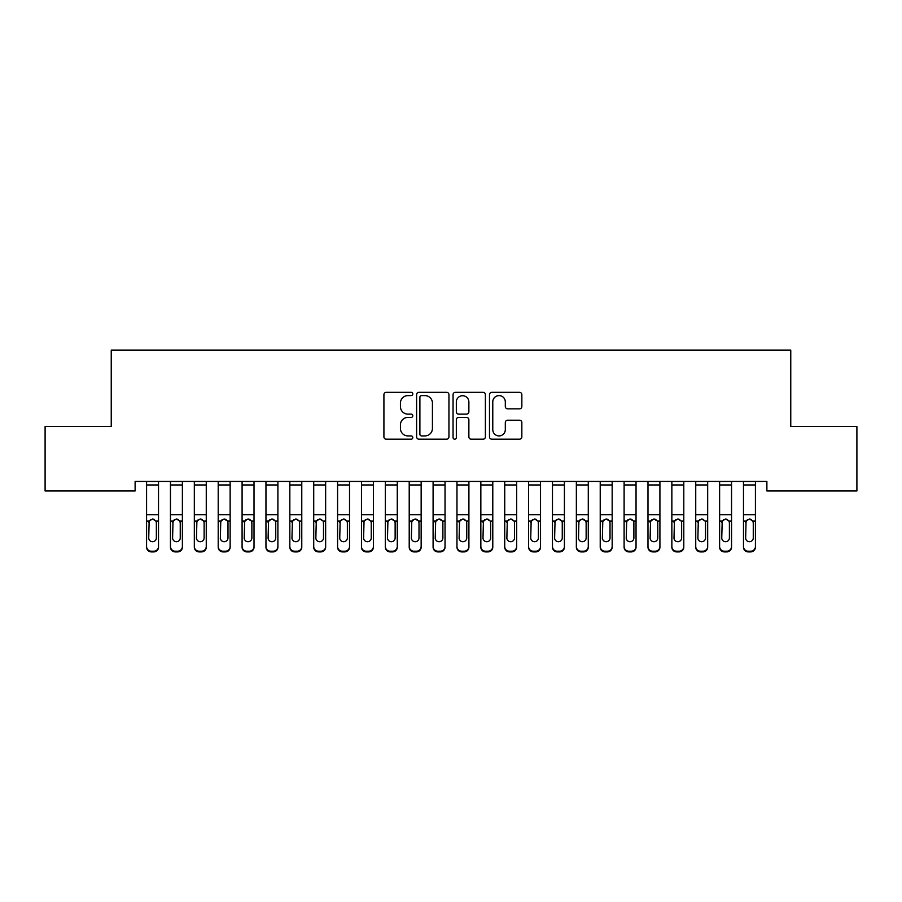 <?xml version="1.0" encoding="UTF-8"?>
<svg xmlns="http://www.w3.org/2000/svg" width="902" height="902" viewBox="0 0 902 902"><rect width="100%" height="100%" fill="white"/><g stroke="black" fill="none" stroke-linecap="round" stroke-linejoin="round"><path stroke-width="1.35" d="M412.8 393.96A1.646 1.646 0 0 0 411.154 392.325L386.259 392.325A2.345 2.345 0 0 0 383.914 394.67L383.914 436.85A2.345 2.345 0 0 0 386.259 439.195L411.154 439.195A1.646 1.646 0 0 0 412.8 437.549A1.646 1.646 0 0 0 411.154 435.914L407.941 435.914A7.498 7.498 0 0 1 400.432 428.416L400.432 424.898A7.498 7.498 0 0 1 407.941 417.4L411.154 417.4A1.646 1.646 0 0 0 412.8 415.754A1.646 1.646 0 0 0 411.154 414.119L407.941 414.119A7.498 7.498 0 0 1 400.432 406.622L400.432 403.104A7.498 7.498 0 0 1 407.941 395.606L411.154 395.606A1.646 1.646 0 0 0 412.8 393.96M519.496 408.843A2.345 2.345 0 0 0 521.841 406.498L521.841 394.67A2.345 2.345 0 0 0 519.496 392.325L491.838 392.325A2.345 2.345 0 0 0 489.493 394.67L489.493 436.85A2.345 2.345 0 0 0 491.838 439.195L519.496 439.195A2.345 2.345 0 0 0 521.841 436.85L521.841 422.553A2.345 2.345 0 0 0 519.496 420.208L507.657 420.208A2.345 2.345 0 0 0 505.312 422.553L505.312 429.645A6.269 6.269 0 0 1 499.043 435.914A6.269 6.269 0 0 1 492.774 429.645L492.774 401.875A6.269 6.269 0 0 1 499.043 395.606A6.269 6.269 0 0 1 505.312 401.875L505.312 406.498A2.345 2.345 0 0 0 507.657 408.843L519.496 408.843M766.88 481.42L135.12 481.42L135.12 490.97L45.1 490.97L45.1 426.499L111.239 426.499L111.239 350.1L790.761 350.1L790.761 426.499L856.9 426.499L856.9 490.97L766.88 490.97L766.88 481.42M448.948 394.67A2.345 2.345 0 0 0 446.603 392.325L418.945 392.325A2.345 2.345 0 0 0 416.611 394.67L416.611 436.85A2.345 2.345 0 0 0 418.945 439.195L446.603 439.195A2.345 2.345 0 0 0 448.948 436.85L448.948 394.67M455.397 392.325L483.055 392.325A2.345 2.345 0 0 1 485.389 394.67L485.389 436.85A2.345 2.345 0 0 1 483.055 439.195L471.216 439.195A2.345 2.345 0 0 1 468.871 436.85L468.871 419.746A2.345 2.345 0 0 0 466.526 417.4L458.678 417.4A2.345 2.345 0 0 0 456.333 419.746L456.333 437.549A1.646 1.646 0 0 1 454.687 439.195A1.646 1.646 0 0 1 453.052 437.549L453.052 394.67A2.345 2.345 0 0 1 455.397 392.325M421.527 395.606A1.646 1.646 0 0 0 419.892 397.241L419.892 434.268A1.646 1.646 0 0 0 421.527 435.914L424.932 435.914A7.498 7.498 0 0 0 432.43 428.416L432.43 403.104A7.498 7.498 0 0 0 424.932 395.606L421.527 395.606M468.871 401.988A6.269 6.269 0 0 0 462.602 395.719A6.269 6.269 0 0 0 456.333 401.988L456.333 411.774A2.345 2.345 0 0 0 458.678 414.119L466.526 414.119A2.345 2.345 0 0 0 468.871 411.774L468.871 401.988M146.575 521.728L146.575 547.153A4.781 4.747 180 0 0 151.356 551.9L153.735 551.9L153.735 551.212A4.781 4.747 -0 0 0 158.515 546.465L158.515 547.153A4.781 4.747 180 0 1 153.735 551.9M156.362 537.93L156.362 522.81L156.362 537.93A3.822 3.8 180 0 1 152.539 541.73A3.822 3.8 180 0 0 156.362 537.93M148.729 538.618L148.729 537.93A3.822 3.8 180 0 0 152.539 541.73M150.555 519.529L148.729 522.45M154.535 519.529L152.539 518.966L155.945 521.04L156.362 522.81M146.575 546.465A4.781 4.747 -0 0 0 151.356 551.212L151.356 551.9A4.781 4.747 180 0 1 146.575 547.153L146.575 481.465L158.515 481.465L158.515 547.153M151.356 551.212L153.735 551.212M146.575 521.04L149.146 521.04L148.729 537.93M149.146 521.04L152.539 518.966M170.455 521.728L170.455 547.153A4.781 4.747 180 0 0 175.225 551.9L177.615 551.9L177.615 551.212A4.781 4.747 -0 0 0 182.384 546.465L182.384 547.153A4.781 4.747 180 0 1 177.615 551.9M180.242 537.93L180.242 522.81L180.242 537.93A3.822 3.8 180 0 1 176.42 541.73A3.822 3.8 180 0 0 180.242 537.93M172.598 538.618L172.598 537.93A3.822 3.8 180 0 0 176.42 541.73M174.424 519.529L172.598 522.45M178.416 519.529L176.42 518.966L179.814 521.04L180.242 522.81M194.325 521.728L194.325 547.153A4.781 4.747 180 0 0 199.105 551.9L201.496 551.9L201.496 551.212A4.781 4.747 -0 0 0 206.265 546.465L206.265 547.153A4.781 4.747 180 0 1 201.496 551.9M204.123 537.93L204.123 522.81L204.123 537.93A3.822 3.8 180 0 1 200.3 541.73A3.822 3.8 180 0 0 204.123 537.93M196.478 538.618L196.478 537.93A3.822 3.8 180 0 0 200.3 541.73M198.305 519.529L196.478 522.45M202.296 519.529L200.3 518.966L203.694 521.04L204.123 522.81M170.455 546.465A4.781 4.747 -0 0 0 175.225 551.212L175.225 551.9A4.781 4.747 180 0 1 170.455 547.153L170.455 481.465L182.384 481.465L182.384 547.153M175.225 551.212L177.615 551.212M170.455 521.04L173.026 521.04L172.598 537.93M173.026 521.04L176.42 518.966M194.325 546.465A4.781 4.747 -0 0 0 199.105 551.212L199.105 551.9A4.781 4.747 180 0 1 194.325 547.153L194.325 481.465L206.265 481.465L206.265 547.153M199.105 551.212L201.496 551.212M194.325 521.04L196.895 521.04L196.478 537.93M196.895 521.04L200.3 518.966M218.205 521.728L218.205 547.153A4.781 4.747 180 0 0 222.974 551.9L225.365 551.9L225.365 551.212A4.781 4.747 -0 0 0 230.145 546.465L230.145 547.153A4.781 4.747 180 0 1 225.365 551.9M227.992 537.93L227.992 522.81L227.992 537.93A3.822 3.8 180 0 1 224.17 541.73A3.822 3.8 180 0 0 227.992 537.93M220.359 538.618L220.359 537.93A3.822 3.8 180 0 0 224.17 541.73M222.185 519.529L220.359 522.45M226.165 519.529L224.17 518.966L227.575 521.04L227.992 522.81M242.086 521.728L242.086 547.153A4.781 4.747 180 0 0 246.855 551.9L249.245 551.9L249.245 551.212A4.781 4.747 -0 0 0 254.014 546.465L254.014 547.153A4.781 4.747 180 0 1 249.245 551.9M251.872 537.93L251.872 522.81L251.872 537.93A3.822 3.8 180 0 1 248.05 541.73A3.822 3.8 180 0 0 251.872 537.93M244.228 538.618L244.228 537.93A3.822 3.8 180 0 0 248.05 541.73M246.054 519.529L244.228 522.45M250.046 519.529L248.05 518.966L251.444 521.04L251.872 522.81M218.205 546.465A4.781 4.747 -0 0 0 222.974 551.212L222.974 551.9A4.781 4.747 180 0 1 218.205 547.153L218.205 481.465L230.145 481.465L230.145 547.153M222.974 551.212L225.365 551.212M218.205 521.04L220.776 521.04L220.359 537.93M220.776 521.04L224.17 518.966M242.086 546.465A4.781 4.747 -0 0 0 246.855 551.212L246.855 551.9A4.781 4.747 180 0 1 242.086 547.153L242.086 481.465L254.014 481.465L254.014 547.153M246.855 551.212L249.245 551.212M242.086 521.04L244.656 521.04L244.228 537.93M244.656 521.04L248.05 518.966M265.955 521.728L265.955 547.153A4.781 4.747 180 0 0 270.735 551.9L273.126 551.9L273.126 551.212A4.781 4.747 -0 0 0 277.895 546.465L277.895 547.153A4.781 4.747 180 0 1 273.126 551.9M275.741 537.93L275.741 522.81L275.741 537.93A3.822 3.8 180 0 1 271.93 541.73A3.822 3.8 180 0 0 275.741 537.93M268.108 538.618L268.108 537.93A3.822 3.8 180 0 0 271.93 541.73M269.935 519.529L268.108 522.45M273.915 519.529L271.93 518.966L275.324 521.04L275.741 522.81M265.955 546.465A4.781 4.747 -0 0 0 270.735 551.212L270.735 551.9A4.781 4.747 180 0 1 265.955 547.153L265.955 481.465L277.895 481.465L277.895 547.153M270.735 551.212L273.126 551.212M265.955 521.04L268.525 521.04L268.108 537.93M268.525 521.04L271.93 518.966M289.835 521.728L289.835 547.153A4.781 4.747 180 0 0 294.604 551.9L296.995 551.9L296.995 551.212A4.781 4.747 -0 0 0 301.775 546.465L301.775 547.153A4.781 4.747 180 0 1 296.995 551.9M299.622 537.93L299.622 522.81L299.622 537.93A3.822 3.8 180 0 1 295.8 541.73A3.822 3.8 180 0 0 299.622 537.93M291.977 538.618L291.977 537.93A3.822 3.8 180 0 0 295.8 541.73M293.804 519.529L291.977 522.45M297.795 519.529L295.8 518.966L299.205 521.04L299.622 522.81M289.835 546.465A4.781 4.747 -0 0 0 294.604 551.212L294.604 551.9A4.781 4.747 180 0 1 289.835 547.153L289.835 481.465L301.775 481.465L301.775 547.153M294.604 551.212L296.995 551.212M289.835 521.04L292.406 521.04L291.977 537.93M292.406 521.04L295.8 518.966M313.716 521.728L313.716 547.153A4.781 4.747 180 0 0 318.485 551.9L320.875 551.9L320.875 551.212A4.781 4.747 -0 0 0 325.645 546.465L325.645 547.153A4.781 4.747 180 0 1 320.875 551.9M323.502 537.93L323.502 522.81L323.502 537.93A3.822 3.8 180 0 1 319.68 541.73A3.822 3.8 180 0 0 323.502 537.93M315.858 538.618L315.858 537.93A3.822 3.8 180 0 0 319.68 541.73M317.684 519.529L315.858 522.45M321.676 519.529L319.68 518.966L323.074 521.04L323.502 522.81M313.716 546.465A4.781 4.747 -0 0 0 318.485 551.212L318.485 551.9A4.781 4.747 180 0 1 313.716 547.153L313.716 481.465L325.645 481.465L325.645 547.153M318.485 551.212L320.875 551.212M313.716 521.04L316.286 521.04L315.858 537.93M316.286 521.04L319.68 518.966M337.585 521.728L337.585 547.153A4.781 4.747 180 0 0 342.365 551.9L344.744 551.9L344.744 551.212A4.781 4.747 -0 0 0 349.525 546.465L349.525 547.153A4.781 4.747 180 0 1 344.744 551.9M347.371 537.93L347.371 522.81L347.371 537.93A3.822 3.8 180 0 1 343.561 541.73A3.822 3.8 180 0 0 347.371 537.93M339.738 538.618L339.738 537.93A3.822 3.8 180 0 0 343.561 541.73M341.565 519.529L339.738 522.45M345.545 519.529L343.561 518.966L346.954 521.04L347.371 522.81M337.585 546.465A4.781 4.747 -0 0 0 342.365 551.212L342.365 551.9A4.781 4.747 180 0 1 337.585 547.153L337.585 481.465L349.525 481.465L349.525 547.153M342.365 551.212L344.744 551.212M337.585 521.04L340.155 521.04L339.738 537.93M340.155 521.04L343.561 518.966M361.465 521.728L361.465 547.153A4.781 4.747 180 0 0 366.235 551.9L368.625 551.9L368.625 551.212A4.781 4.747 -0 0 0 373.405 546.465L373.405 547.153A4.781 4.747 180 0 1 368.625 551.9M371.252 537.93L371.252 522.81L371.252 537.93A3.822 3.8 180 0 1 367.43 541.73A3.822 3.8 180 0 0 371.252 537.93M363.607 538.618L363.607 537.93A3.822 3.8 180 0 0 367.43 541.73M365.434 519.529L363.607 522.45M369.425 519.529L367.43 518.966L370.835 521.04L371.252 522.81M361.465 546.465A4.781 4.747 -0 0 0 366.235 551.212L366.235 551.9A4.781 4.747 180 0 1 361.465 547.153L361.465 481.465L373.405 481.465L373.405 547.153M366.235 551.212L368.625 551.212M361.465 521.04L364.036 521.04L363.607 537.93M364.036 521.04L367.43 518.966M385.334 521.728L385.334 547.153A4.781 4.747 180 0 0 390.115 551.9L392.505 551.9L392.505 551.212A4.781 4.747 -0 0 0 397.275 546.465L397.275 547.153A4.781 4.747 180 0 1 392.505 551.9M395.132 537.93L395.132 522.81L395.132 537.93A3.822 3.8 180 0 1 391.31 541.73A3.822 3.8 180 0 0 395.132 537.93M387.488 538.618L387.488 537.93A3.822 3.8 180 0 0 391.31 541.73M389.314 519.529L387.488 522.45M393.306 519.529L391.31 518.966L394.704 521.04L395.132 522.81M385.334 546.465A4.781 4.747 -0 0 0 390.115 551.212L390.115 551.9A4.781 4.747 180 0 1 385.334 547.153L385.334 481.465L397.275 481.465L397.275 547.153M390.115 551.212L392.505 551.212M385.334 521.04L387.916 521.04L387.488 537.93M387.916 521.04L391.31 518.966M409.215 521.728L409.215 547.153A4.781 4.747 180 0 0 413.995 551.9L416.374 551.9L416.374 551.212A4.781 4.747 -0 0 0 421.155 546.465L421.155 547.153A4.781 4.747 180 0 1 416.374 551.9M419.002 537.93L419.002 522.81L419.002 537.93A3.822 3.8 180 0 1 415.191 541.73A3.822 3.8 180 0 0 419.002 537.93M411.368 538.618L411.368 537.93A3.822 3.8 180 0 0 415.191 541.73M413.195 519.529L411.368 522.45M417.175 519.529L415.191 518.966L418.584 521.04L419.002 522.81M409.215 546.465A4.781 4.747 -0 0 0 413.995 551.212L413.995 551.9A4.781 4.747 180 0 1 409.215 547.153L409.215 481.465L421.155 481.465L421.155 547.153M413.995 551.212L416.374 551.212M409.215 521.04L411.786 521.04L411.368 537.93M411.786 521.04L415.191 518.966M433.095 521.728L433.095 547.153A4.781 4.747 180 0 0 437.865 551.9L440.255 551.9L440.255 551.212A4.781 4.747 -0 0 0 445.036 546.465L445.036 547.153A4.781 4.747 180 0 1 440.255 551.9M442.882 537.93L442.882 522.81L442.882 537.93A3.822 3.8 180 0 1 439.06 541.73A3.822 3.8 180 0 0 442.882 537.93M435.238 538.618L435.238 537.93A3.822 3.8 180 0 0 439.06 541.73M437.064 519.529L435.238 522.45M441.055 519.529L439.06 518.966L442.454 521.04L442.882 522.81M433.095 546.465A4.781 4.747 -0 0 0 437.865 551.212L437.865 551.9A4.781 4.747 180 0 1 433.095 547.153L433.095 481.465L445.036 481.465L445.036 547.153M437.865 551.212L440.255 551.212M433.095 521.04L435.666 521.04L435.238 537.93M435.666 521.04L439.06 518.966M456.964 521.728L456.964 547.153A4.781 4.747 180 0 0 461.745 551.9L464.135 551.9L464.135 551.212A4.781 4.747 -0 0 0 468.905 546.465L468.905 547.153A4.781 4.747 180 0 1 464.135 551.9M466.762 537.93L466.762 522.81L466.762 537.93A3.822 3.8 180 0 1 462.94 541.73A3.822 3.8 180 0 0 466.762 537.93M459.118 538.618L459.118 537.93A3.822 3.8 180 0 0 462.94 541.73M460.945 519.529L459.118 522.45M464.936 519.529L462.94 518.966L466.334 521.04L466.762 522.81M456.964 546.465A4.781 4.747 -0 0 0 461.745 551.212L461.745 551.9A4.781 4.747 180 0 1 456.964 547.153L456.964 481.465L468.905 481.465L468.905 547.153M461.745 551.212L464.135 551.212M456.964 521.04L459.546 521.04L459.118 537.93M459.546 521.04L462.94 518.966M480.845 521.728L480.845 547.153A4.781 4.747 180 0 0 485.626 551.9L488.005 551.9L488.005 551.212A4.781 4.747 -0 0 0 492.785 546.465L492.785 547.153A4.781 4.747 180 0 1 488.005 551.9M490.632 537.93L490.632 522.81L490.632 537.93A3.822 3.8 180 0 1 486.809 541.73A3.822 3.8 180 0 0 490.632 537.93M482.998 538.618L482.998 537.93A3.822 3.8 180 0 0 486.809 541.73M484.825 519.529L482.998 522.45M488.805 519.529L486.809 518.966L490.214 521.04L490.632 522.81M480.845 546.465A4.781 4.747 -0 0 0 485.626 551.212L485.626 551.9A4.781 4.747 180 0 1 480.845 547.153L480.845 481.465L492.785 481.465L492.785 547.153M485.626 551.212L488.005 551.212M480.845 521.04L483.416 521.04L482.998 537.93M483.416 521.04L486.809 518.966M504.725 521.728L504.725 547.153A4.781 4.747 180 0 0 509.495 551.9L511.885 551.9L511.885 551.212A4.781 4.747 -0 0 0 516.666 546.465L516.666 547.153A4.781 4.747 180 0 1 511.885 551.9M514.512 537.93L514.512 522.81L514.512 537.93A3.822 3.8 180 0 1 510.69 541.73A3.822 3.8 180 0 0 514.512 537.93M506.868 538.618L506.868 537.93A3.822 3.8 180 0 0 510.69 541.73M508.694 519.529L506.868 522.45M512.686 519.529L510.69 518.966L514.084 521.04L514.512 522.81M504.725 546.465A4.781 4.747 -0 0 0 509.495 551.212L509.495 551.9A4.781 4.747 180 0 1 504.725 547.153L504.725 481.465L516.666 481.465L516.666 547.153M509.495 551.212L511.885 551.212M504.725 521.04L507.296 521.04L506.868 537.93M507.296 521.04L510.69 518.966M528.595 521.728L528.595 547.153A4.781 4.747 180 0 0 533.375 551.9L535.765 551.9L535.765 551.212A4.781 4.747 -0 0 0 540.535 546.465L540.535 547.153A4.781 4.747 180 0 1 535.765 551.9M538.393 537.93L538.393 522.81L538.393 537.93A3.822 3.8 180 0 1 534.57 541.73A3.822 3.8 180 0 0 538.393 537.93M530.748 538.618L530.748 537.93A3.822 3.8 180 0 0 534.57 541.73M532.575 519.529L530.748 522.45M536.566 519.529L534.57 518.966L537.964 521.04L538.393 522.81M528.595 546.465A4.781 4.747 -0 0 0 533.375 551.212L533.375 551.9A4.781 4.747 180 0 1 528.595 547.153L528.595 481.465L540.535 481.465L540.535 547.153M533.375 551.212L535.765 551.212M528.595 521.04L531.165 521.04L530.748 537.93M531.165 521.04L534.57 518.966M552.475 521.728L552.475 547.153A4.781 4.747 180 0 0 557.256 551.9L559.635 551.9L559.635 551.212A4.781 4.747 -0 0 0 564.415 546.465L564.415 547.153A4.781 4.747 180 0 1 559.635 551.9M562.262 537.93L562.262 522.81L562.262 537.93A3.822 3.8 180 0 1 558.439 541.73A3.822 3.8 180 0 0 562.262 537.93M554.629 538.618L554.629 537.93A3.822 3.8 180 0 0 558.439 541.73M556.455 519.529L554.629 522.45M560.435 519.529L558.439 518.966L561.845 521.04L562.262 522.81M552.475 546.465A4.781 4.747 -0 0 0 557.256 551.212L557.256 551.9A4.781 4.747 180 0 1 552.475 547.153L552.475 481.465L564.415 481.465L564.415 547.153M557.256 551.212L559.635 551.212M552.475 521.04L555.046 521.04L554.629 537.93M555.046 521.04L558.439 518.966M576.355 521.728L576.355 547.153A4.781 4.747 180 0 0 581.125 551.9L583.515 551.9L583.515 551.212A4.781 4.747 -0 0 0 588.284 546.465L588.284 547.153A4.781 4.747 180 0 1 583.515 551.9M586.142 537.93L586.142 522.81L586.142 537.93A3.822 3.8 180 0 1 582.32 541.73A3.822 3.8 180 0 0 586.142 537.93M578.498 538.618L578.498 537.93A3.822 3.8 180 0 0 582.32 541.73M580.324 519.529L578.498 522.45M584.316 519.529L582.32 518.966L585.714 521.04L586.142 522.81M576.355 546.465A4.781 4.747 -0 0 0 581.125 551.212L581.125 551.9A4.781 4.747 180 0 1 576.355 547.153L576.355 481.465L588.284 481.465L588.284 547.153M581.125 551.212L583.515 551.212M576.355 521.04L578.926 521.04L578.498 537.93M578.926 521.04L582.32 518.966M600.225 521.728L600.225 547.153A4.781 4.747 180 0 0 605.005 551.9L607.396 551.9L607.396 551.212A4.781 4.747 -0 0 0 612.165 546.465L612.165 547.153A4.781 4.747 180 0 1 607.396 551.9M610.023 537.93L610.023 522.81L610.023 537.93A3.822 3.8 180 0 1 606.2 541.73A3.822 3.8 180 0 0 610.023 537.93M602.378 538.618L602.378 537.93A3.822 3.8 180 0 0 606.2 541.73M604.205 519.529L602.378 522.45M608.196 519.529L606.2 518.966L609.594 521.04L610.023 522.81M600.225 546.465A4.781 4.747 -0 0 0 605.005 551.212L605.005 551.9A4.781 4.747 180 0 1 600.225 547.153L600.225 481.465L612.165 481.465L612.165 547.153M605.005 551.212L607.396 551.212M600.225 521.04L602.795 521.04L602.378 537.93M602.795 521.04L606.2 518.966M624.105 521.728L624.105 547.153A4.781 4.747 180 0 0 628.874 551.9L631.265 551.9L631.265 551.212A4.781 4.747 -0 0 0 636.045 546.465L636.045 547.153A4.781 4.747 180 0 1 631.265 551.9M633.892 537.93L633.892 522.81L633.892 537.93A3.822 3.8 180 0 1 630.07 541.73A3.822 3.8 180 0 0 633.892 537.93M626.259 538.618L626.259 537.93A3.822 3.8 180 0 0 630.07 541.73M628.085 519.529L626.259 522.45M632.065 519.529L630.07 518.966L633.475 521.04L633.892 522.81M624.105 546.465A4.781 4.747 -0 0 0 628.874 551.212L628.874 551.9A4.781 4.747 180 0 1 624.105 547.153L624.105 481.465L636.045 481.465L636.045 547.153M628.874 551.212L631.265 551.212M624.105 521.04L626.676 521.04L626.259 537.93M626.676 521.04L630.07 518.966M647.986 521.728L647.986 547.153A4.781 4.747 180 0 0 652.755 551.9L655.145 551.9L655.145 551.212A4.781 4.747 -0 0 0 659.914 546.465L659.914 547.153A4.781 4.747 180 0 1 655.145 551.9M657.772 537.93L657.772 522.81L657.772 537.93A3.822 3.8 180 0 1 653.95 541.73A3.822 3.8 180 0 0 657.772 537.93M650.128 538.618L650.128 537.93A3.822 3.8 180 0 0 653.95 541.73M651.954 519.529L650.128 522.45M655.946 519.529L653.95 518.966L657.344 521.04L657.772 522.81M647.986 546.465A4.781 4.747 -0 0 0 652.755 551.212L652.755 551.9A4.781 4.747 180 0 1 647.986 547.153L647.986 481.465L659.914 481.465L659.914 547.153M652.755 551.212L655.145 551.212M647.986 521.04L650.556 521.04L650.128 537.93M650.556 521.04L653.95 518.966M671.855 521.728L671.855 547.153A4.781 4.747 180 0 0 676.635 551.9L679.026 551.9L679.026 551.212A4.781 4.747 -0 0 0 683.795 546.465L683.795 547.153A4.781 4.747 180 0 1 679.026 551.9M681.641 537.93L681.641 522.81L681.641 537.93A3.822 3.8 180 0 1 677.83 541.73A3.822 3.8 180 0 0 681.641 537.93M674.008 538.618L674.008 537.93A3.822 3.8 180 0 0 677.83 541.73M675.835 519.529L674.008 522.45M679.815 519.529L677.83 518.966L681.224 521.04L681.641 522.81M671.855 546.465A4.781 4.747 -0 0 0 676.635 551.212L676.635 551.9A4.781 4.747 180 0 1 671.855 547.153L671.855 481.465L683.795 481.465L683.795 547.153M676.635 551.212L679.026 551.212M671.855 521.04L674.425 521.04L674.008 537.93M674.425 521.04L677.83 518.966M695.735 521.728L695.735 547.153A4.781 4.747 180 0 0 700.504 551.9L702.895 551.9L702.895 551.212A4.781 4.747 -0 0 0 707.675 546.465L707.675 547.153A4.781 4.747 180 0 1 702.895 551.9M705.522 537.93L705.522 522.81L705.522 537.93A3.822 3.8 180 0 1 701.7 541.73A3.822 3.8 180 0 0 705.522 537.93M697.877 538.618L697.877 537.93A3.822 3.8 180 0 0 701.7 541.73M699.704 519.529L697.877 522.45M703.695 519.529L701.7 518.966L705.105 521.04L705.522 522.81M695.735 546.465A4.781 4.747 -0 0 0 700.504 551.212L700.504 551.9A4.781 4.747 180 0 1 695.735 547.153L695.735 481.465L707.675 481.465L707.675 547.153M700.504 551.212L702.895 551.212M695.735 521.04L698.306 521.04L697.877 537.93M698.306 521.04L701.7 518.966M719.616 521.728L719.616 547.153A4.781 4.747 180 0 0 724.385 551.9L726.775 551.9L726.775 551.212A4.781 4.747 -0 0 0 731.545 546.465L731.545 547.153A4.781 4.747 180 0 1 726.775 551.9M729.402 537.93L729.402 522.81L729.402 537.93A3.822 3.8 180 0 1 725.58 541.73A3.822 3.8 180 0 0 729.402 537.93M721.758 538.618L721.758 537.93A3.822 3.8 180 0 0 725.58 541.73M723.584 519.529L721.758 522.45M727.576 519.529L725.58 518.966L728.974 521.04L729.402 522.81M719.616 546.465A4.781 4.747 -0 0 0 724.385 551.212L724.385 551.9A4.781 4.747 180 0 1 719.616 547.153L719.616 481.465L731.545 481.465L731.545 547.153M724.385 551.212L726.775 551.212M719.616 521.04L722.186 521.04L721.758 537.93M722.186 521.04L725.58 518.966M743.485 521.728L743.485 547.153A4.781 4.747 180 0 0 748.265 551.9L750.644 551.9L750.644 551.212A4.781 4.747 -0 0 0 755.425 546.465L755.425 547.153A4.781 4.747 180 0 1 750.644 551.9M753.271 537.93L753.271 522.81L753.271 537.93A3.822 3.8 180 0 1 749.461 541.73A3.822 3.8 180 0 0 753.271 537.93M745.638 538.618L745.638 537.93A3.822 3.8 180 0 0 749.461 541.73M747.465 519.529L745.638 522.45M751.445 519.529L749.461 518.966L752.854 521.04L753.271 522.81M743.485 546.465A4.781 4.747 -0 0 0 748.265 551.212L748.265 551.9A4.781 4.747 180 0 1 743.485 547.153L743.485 481.465L755.425 481.465L755.425 547.153M748.265 551.212L750.644 551.212M743.485 521.04L746.055 521.04L745.638 537.93M746.055 521.04L749.461 518.966M155.945 521.04L158.515 521.04M146.575 514.681L158.515 514.681M146.575 484.96L158.515 484.96M179.814 521.04L182.384 521.04M170.455 514.681L182.384 514.681M170.455 484.96L182.384 484.96M203.694 521.04L206.265 521.04M194.325 514.681L206.265 514.681M194.325 484.96L206.265 484.96M227.575 521.04L230.145 521.04M218.205 514.681L230.145 514.681M218.205 484.96L230.145 484.96M251.444 521.04L254.014 521.04M242.086 514.681L254.014 514.681M242.086 484.96L254.014 484.96M275.324 521.04L277.895 521.04M265.955 514.681L277.895 514.681M265.955 484.96L277.895 484.96M299.205 521.04L301.775 521.04M289.835 514.681L301.775 514.681M289.835 484.96L301.775 484.96M323.074 521.04L325.645 521.04M313.716 514.681L325.645 514.681M313.716 484.96L325.645 484.96M346.954 521.04L349.525 521.04M337.585 514.681L349.525 514.681M337.585 484.96L349.525 484.96M370.835 521.04L373.405 521.04M361.465 514.681L373.405 514.681M361.465 484.96L373.405 484.96M394.704 521.04L397.275 521.04M385.334 514.681L397.275 514.681M385.334 484.96L397.275 484.96M418.584 521.04L421.155 521.04M409.215 514.681L421.155 514.681M409.215 484.96L421.155 484.96M442.454 521.04L445.036 521.04M433.095 514.681L445.036 514.681M433.095 484.96L445.036 484.96M466.334 521.04L468.905 521.04M456.964 514.681L468.905 514.681M456.964 484.96L468.905 484.96M490.214 521.04L492.785 521.04M480.845 514.681L492.785 514.681M480.845 484.96L492.785 484.96M514.084 521.04L516.666 521.04M504.725 514.681L516.666 514.681M504.725 484.96L516.666 484.96M537.964 521.04L540.535 521.04M528.595 514.681L540.535 514.681M528.595 484.96L540.535 484.96M561.845 521.04L564.415 521.04M552.475 514.681L564.415 514.681M552.475 484.96L564.415 484.96M585.714 521.04L588.284 521.04M576.355 514.681L588.284 514.681M576.355 484.96L588.284 484.96M609.594 521.04L612.165 521.04M600.225 514.681L612.165 514.681M600.225 484.96L612.165 484.96M633.475 521.04L636.045 521.04M624.105 514.681L636.045 514.681M624.105 484.96L636.045 484.96M657.344 521.04L659.914 521.04M647.986 514.681L659.914 514.681M647.986 484.96L659.914 484.96M681.224 521.04L683.795 521.04M671.855 514.681L683.795 514.681M671.855 484.96L683.795 484.96M705.105 521.04L707.675 521.04M695.735 514.681L707.675 514.681M695.735 484.96L707.675 484.96M728.974 521.04L731.545 521.04M719.616 514.681L731.545 514.681M719.616 484.96L731.545 484.96M752.854 521.04L755.425 521.04M743.485 514.681L755.425 514.681M743.485 484.96L755.425 484.96"/></g></svg>
